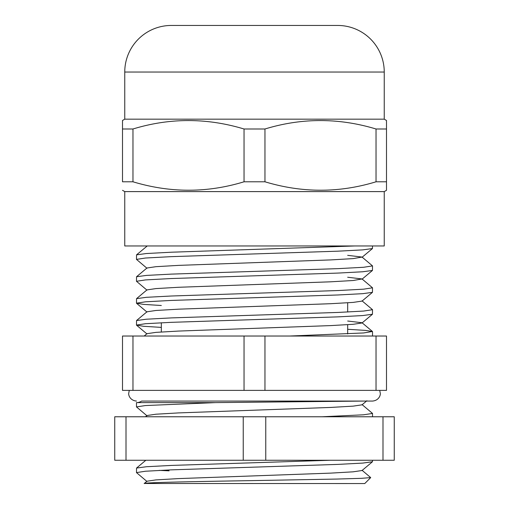 <?xml version="1.0" encoding="UTF-8"?>
<svg xmlns="http://www.w3.org/2000/svg" width="509" height="509" viewBox="0 0 509 509"><rect width="100%" height="100%" fill="white"/><g stroke="black" fill="none" stroke-linecap="round" stroke-linejoin="round"><path stroke-width="0.76" d="M384.244 191.607L124.756 191.607L124.756 245.962L384.244 245.962L384.244 191.607L386.496 190.309L386.496 181.789L376.03 181.789C339.204 193.026 302.181 193.026 264.96 181.789L244.04 181.789C207.208 193.026 170.184 193.026 132.97 181.789L122.504 181.789L122.504 120.474L122.504 128.993L132.97 128.993C169.796 117.757 206.819 117.757 244.04 128.993L264.96 128.993C301.792 117.757 338.816 117.757 376.03 128.993L386.496 128.993L386.496 120.474L386.496 190.309M124.756 191.607L122.504 190.309M384.244 72.036L124.756 72.036A46.586 46.586 0 0 1 171.342 25.45L337.658 25.45A46.586 46.586 0 0 1 384.244 72.036L384.244 119.176L124.756 119.176L122.504 120.474M384.244 119.176L386.496 120.474M124.756 72.036L124.756 119.176M376.03 181.789L376.03 128.993M132.97 181.789L132.97 128.993M264.96 181.789L264.96 128.993M244.04 181.789L244.04 128.993M146.961 415.77L136.482 406.914L145.466 405.546L215.383 402.613L364.539 401.06M215.383 402.613L136.482 402.613A9.315 9.315 0 0 0 141.629 401.06L372.518 401.06C378.753 400.577 380.662 395.232 380.28 393.298L379.714 390.378M354.849 245.962L171.412 252.209L146.369 253.527L136.546 254.85L136.482 259.393L145.466 258.025L171.049 256.657L337.951 251.179L362.726 249.874L372.454 248.557L372.518 245.962M136.546 276.743L146.961 268.001L155.939 266.684L178.589 265.38L330.78 259.908L353.163 258.61L362.039 257.058L372.518 265.908L363.63 267.27L338.313 268.631L171.412 274.109L146.369 275.42L136.546 276.743L136.482 281.286L145.466 279.918L171.049 278.55L337.951 273.078L362.726 271.768L372.454 270.451L372.518 265.908M136.546 298.643L146.961 289.901L155.939 288.584L178.589 287.28L330.78 281.801L353.163 280.51L362.039 278.951L372.518 287.808L363.63 289.169L338.313 290.531L171.412 296.003L146.369 297.313L136.546 298.643L136.482 303.186L145.466 301.812L171.049 300.444L337.951 294.972L362.726 293.668L372.454 292.351L372.518 287.808M362.039 300.844L372.518 309.688L363.63 311.063L338.313 312.424L171.412 317.896L146.369 319.213L136.546 320.536L136.482 325.079L145.466 323.711L171.049 322.343L337.951 316.865L362.726 315.561L372.454 314.244L372.518 309.701M146.961 268.249L136.482 259.393M146.961 290.143L136.482 281.286M161.328 305.502L143.481 304.382L136.482 303.186M161.328 327.395L143.481 326.282L136.482 325.079M144.244 483.55C141.807 482.545 194.985 481.552 254.5 480.572L336.08 479.077L361.365 478.333L370.705 477.601L364.756 483.55L144.251 483.486L146.961 481.215L155.939 479.898L178.589 478.594L330.78 473.115L353.163 471.824L362.039 470.513L372.454 461.765L372.518 460.257M370.705 477.601L362.039 470.265M376.03 390.378L244.04 390.378L244.04 336.029L386.496 336.029L386.496 390.378L376.03 390.378L376.03 336.029M321.917 416.776L363.63 414.797L372.518 413.435L362.039 404.579M146.961 481.463L136.482 472.6L145.466 471.232L171.049 469.864L337.951 464.393L362.726 463.088L372.454 461.765M136.482 472.6L136.546 468.064L146.369 466.734L171.412 465.423L330.335 460.257M169.09 470.831L159.241 470.386M244.04 390.378L122.504 390.378L122.504 336.029L244.04 336.029M145.472 416.776L146.961 415.529L155.939 414.211L178.589 412.907L330.78 407.429L353.163 406.137L362.039 404.827L366.874 400.761M132.97 390.378L132.97 336.029M264.96 390.378L264.96 336.029M347.672 329.285L365.526 330.398L372.454 331.486L363.63 332.956L289.64 336.029M144.174 336.029L146.961 333.688L155.939 332.371L178.589 331.066L330.78 325.595L353.163 324.297L362.039 322.986L372.454 314.244M372.454 331.486L362.039 322.744L347.672 321.026M136.546 320.536L146.961 311.794L155.939 310.477L178.589 309.173L330.78 303.701L353.163 302.403L362.039 301.093L372.454 292.351M362.039 278.951L347.672 277.24M362.039 257.058L347.672 255.34M136.546 254.85L147.235 245.962M126.003 416.776L114.741 416.776L114.741 460.257L126.003 460.257L126.003 416.776L243.238 416.776L243.238 460.257L126.003 460.257M382.997 416.776L382.997 460.257L394.259 460.257L394.259 416.776L243.238 416.776M382.997 460.257L243.238 460.257M265.762 416.776L265.762 460.257M347.672 312.017L347.672 302.804L347.672 312.017M161.328 322.763L161.328 331.976M372.518 416.776L372.518 413.435M136.482 406.914L136.482 402.613M136.546 468.064L145.841 460.257M347.672 324.704L347.672 333.917M372.518 331.601L372.518 336.029M136.546 325.194L146.961 333.936M136.546 303.294L146.961 312.042M372.454 270.451L362.039 279.199M372.454 248.557L362.039 257.299M146.49 245.962L146.815 246.229M129.286 390.378L128.72 393.298C128.338 395.232 130.247 400.577 136.482 401.06"/></g></svg>
